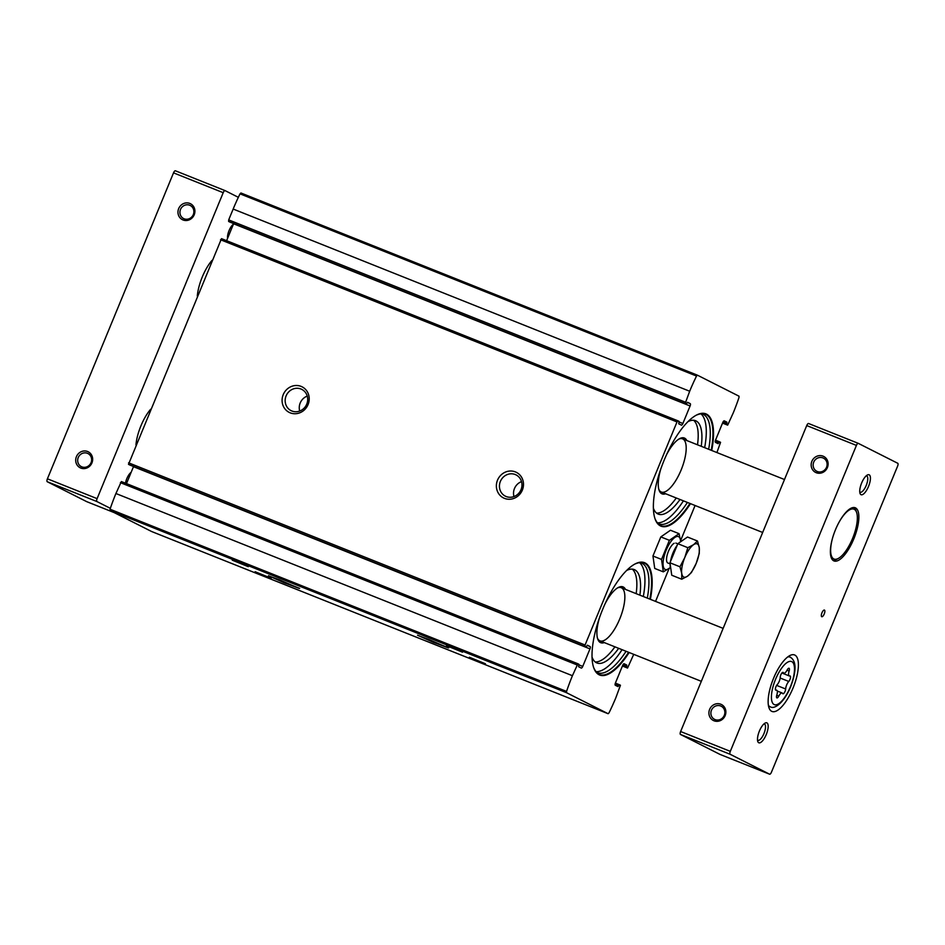 <?xml version="1.0" encoding="UTF-8"?>
<svg xmlns="http://www.w3.org/2000/svg" width="945" height="945" viewBox="0 0 945 945"><rect width="100%" height="100%" fill="white"/><g stroke="black" fill="none" stroke-linecap="round" stroke-linejoin="round"><path stroke-width="1.42" d="M711.715 450.481A60.492 21.581 111.8 0 0 696.512 415.056A60.492 21.581 111.8 0 0 664.122 460.262A60.492 21.581 111.8 0 0 655.074 518.899A60.492 21.581 111.8 0 0 690.488 503.661M650.361 599.319A60.492 21.581 111.8 0 0 635.17 563.893A60.492 21.581 111.8 0 0 602.768 609.112A60.492 21.581 111.8 0 0 593.72 667.737A60.492 21.581 111.8 0 0 629.134 652.511M587.459 645.222L586.018 647.089L584.99 646.569L585.073 645.01L677.01 421.942L678.002 420.844L679.042 421.375L678.734 423.809L681.369 425.132A2.15 0.768 -68.2 0 0 681.38 425.144A2.15 0.768 -68.2 0 0 682.869 423.502L690.098 405.972A2.15 0.768 -68.2 0 0 690.228 403.633L687.582 402.298L686.141 404.176L685.113 403.645L689.673 391.242A90.377 32.236 -68.2 0 1 696.536 376.039L697.422 375.177L738.99 396.179L739.002 397.479A90.377 32.236 -68.2 0 1 733.119 413.189L727.662 425.144L722.547 423.1L727.662 425.144L726.67 423.832L722.866 422.32M229.635 221.98L686.141 404.176L229.635 221.98L228.607 221.449L228.69 219.901L233.167 209.046A90.377 32.236 -68.2 0 1 240.03 193.843L240.916 192.981L697.434 375.189L240.916 192.981M129.512 464.893L586.018 647.089L128.485 464.373L221.496 238.648L677.99 420.844L221.496 238.648M587.471 645.222L590.105 646.557A2.15 0.768 -68.2 0 1 589.975 648.884L582.746 666.414A2.15 0.768 -68.2 0 1 581.258 668.068A2.15 0.768 -68.2 0 1 581.246 668.056L578.612 666.721L578.919 664.288L577.891 663.768L121.373 481.56L115.916 493.514A90.377 32.236 -68.2 0 0 110.045 509.225L110.045 510.524L151.613 531.515L608.107 713.711L566.551 692.72L566.551 691.421A90.377 32.236 -68.2 0 1 572.422 675.71L577.879 663.756L121.373 481.56M633.729 654.342L627.539 668.056L626.5 667.524L626.807 665.091L624.184 663.756A2.15 0.768 -68.2 0 1 624.184 663.756A2.15 0.768 -68.2 0 0 622.672 665.398L615.455 682.928A2.15 0.768 -68.2 0 0 615.325 685.267L617.947 686.59L619.4 684.723L620.44 685.243L615.88 697.646A90.377 32.236 -68.2 0 1 609.005 712.861L608.131 713.723L151.625 531.515M619.4 684.723L615.372 683.117L619.4 684.723M627.539 668.056L622.424 666.012L627.539 668.056M726.67 423.832L726.929 422.179L724.26 420.832A2.15 0.768 -68.2 0 1 724.307 420.844A2.15 0.768 -68.2 0 0 722.795 422.486L715.578 440.016A2.15 0.768 -68.2 0 0 715.448 442.343L718.07 443.678L719.523 441.811L720.562 442.331L716.901 452.549M695.083 505.504L680.636 540.54M669.084 568.571L655.547 601.398M133.54 466.499A2.15 0.768 -68.2 0 1 133.469 466.688L126.488 483.604M233.663 223.587A2.15 0.768 -68.2 0 1 233.592 223.776L226.611 240.691M522.349 490.101A14.317 13.372 116.8 0 1 498.995 494.117A14.317 13.372 116.8 0 1 508.445 471.201A14.317 13.372 116.8 0 1 522.349 490.101M308.07 404.578A14.317 13.372 116.8 0 1 284.717 408.594A14.317 13.372 116.8 0 1 294.167 385.678A14.317 13.372 116.8 0 1 308.07 404.578M448.721 647.892L433.412 642.34L417.525 635.217L448.721 647.892M299.659 588.404L284.35 582.841L268.463 575.729L299.659 588.404M462.542 652.204L446.512 645.695L462.542 652.204M248.275 566.681L232.246 560.172L248.275 566.681M485.423 663.756L469.393 657.236L485.423 663.756M271.144 578.234L255.115 571.713L271.144 578.234M306.747 404.129A11.895 11.104 116.8 0 1 291.06 410.626A11.895 11.104 116.8 0 1 286.512 394.998A11.895 11.104 116.8 0 1 301.786 389.387A11.895 11.104 116.8 0 1 306.747 404.129M299.707 411.04A11.895 11.104 116.8 0 1 307.243 396.097M521.026 489.652A11.895 11.104 116.8 0 1 505.339 496.149A11.895 11.104 116.8 0 1 500.791 480.521A11.895 11.104 116.8 0 1 516.064 474.91A11.895 11.104 116.8 0 1 521.026 489.652M513.974 496.562A11.895 11.104 116.8 0 1 521.522 481.619M597.476 638.194A28.633 10.218 111.8 0 0 599.992 640.875A28.633 10.218 111.8 0 0 620.097 618.077A28.633 10.218 111.8 0 0 621.219 587.695A28.633 10.218 111.8 0 0 617.546 587.908M599.378 618.065A30.063 10.726 111.8 0 0 597.748 639.068A30.063 10.726 111.8 0 0 604.268 642.588M625.495 589.396A30.063 10.726 111.8 0 0 618.349 587.459A30.063 10.726 111.8 0 0 605.06 603.808M595.185 661.937A50.286 17.943 111.8 0 0 614.935 646.841M636.162 593.661A50.286 17.943 111.8 0 0 632.24 569.114M592.042 657.07A50.286 17.943 111.8 0 0 596.933 662.977A50.286 17.943 111.8 0 0 618.656 648.329M639.883 595.137A50.286 17.943 111.8 0 0 634.213 569.563A50.286 17.943 111.8 0 0 626.606 570.485M596.082 671.647A59.051 21.073 111.8 0 0 622.07 649.688M643.309 596.508A59.051 21.073 111.8 0 0 639.576 562.688M593.637 667.489A60.067 21.428 111.8 0 0 593.696 667.643A60.067 21.428 111.8 0 0 628.602 652.298M649.829 599.118A60.067 21.428 111.8 0 0 635.087 563.941A60.067 21.428 111.8 0 0 634.934 564.023M658.83 489.345A28.633 10.218 111.8 0 0 661.346 492.038A28.633 10.218 111.8 0 0 681.439 469.228A28.633 10.218 111.8 0 0 682.573 438.846A28.633 10.218 111.8 0 0 678.9 439.071M660.72 469.228A30.063 10.726 111.8 0 0 659.09 490.231A30.063 10.726 111.8 0 0 665.623 493.739M686.85 440.559A30.063 10.726 111.8 0 0 679.691 438.61A30.063 10.726 111.8 0 0 666.414 454.958M656.539 513.088A50.286 17.943 111.8 0 0 676.277 497.991M697.505 444.811A50.286 17.943 111.8 0 0 693.583 420.265M653.397 508.221A50.286 17.943 111.8 0 0 658.287 514.127A50.286 17.943 111.8 0 0 680.01 499.48M701.237 446.3A50.286 17.943 111.8 0 0 695.567 420.714A50.286 17.943 111.8 0 0 687.96 421.635M657.436 522.809A59.051 21.073 111.8 0 0 683.424 500.85M704.651 447.658A59.051 21.073 111.8 0 0 700.918 413.839M654.991 518.64A60.067 21.428 111.8 0 0 655.039 518.805A60.067 21.428 111.8 0 0 689.956 503.449M711.183 450.269A60.067 21.428 111.8 0 0 696.43 415.103A60.067 21.428 111.8 0 0 696.288 415.174M859.761 492.002A8.8 3.142 111.8 0 0 860.127 492.239A8.8 3.142 111.8 0 0 866.305 485.234A8.8 3.142 111.8 0 0 866.648 475.89A8.8 3.142 111.8 0 0 866.222 475.808M757.512 740.089A8.8 3.142 111.8 0 0 757.878 740.313A8.8 3.142 111.8 0 0 764.056 733.308A8.8 3.142 111.8 0 0 764.399 723.976A8.8 3.142 111.8 0 0 763.973 723.894M193.347 214.515A7.395 6.91 116.8 0 1 183.602 218.555A7.395 6.91 116.8 0 1 180.767 208.845A7.395 6.91 116.8 0 1 193.347 214.515M91.098 462.589A7.395 6.91 116.8 0 1 81.353 466.641A7.395 6.91 116.8 0 1 78.518 456.919A7.395 6.91 116.8 0 1 91.098 462.589M194.197 214.81A8.942 8.351 116.8 0 1 179.609 217.315A8.942 8.351 116.8 0 1 185.503 202.998A8.942 8.351 116.8 0 1 194.197 214.81M91.948 462.885A8.942 8.351 116.8 0 1 77.348 465.389A8.942 8.351 116.8 0 1 83.254 451.072A8.942 8.351 116.8 0 1 91.948 462.885M110.352 508.327L96.933 501.559A2.681 0.957 -68.2 0 1 97.099 498.641L223.209 192.685A2.681 0.957 -68.2 0 1 225.064 190.618A2.681 0.957 -68.2 0 1 225.087 190.63L238.353 197.328M86.763 501.665A2.681 0.957 -68.2 0 1 86.727 501.653A2.681 0.957 -68.2 0 1 86.704 501.641L47.25 481.726A2.681 0.957 -68.2 0 1 47.415 478.808L173.526 172.852A2.681 0.957 -68.2 0 1 175.38 170.785A2.681 0.957 -68.2 0 1 175.404 170.797L225.04 190.607M233.391 224.248A8.8 3.142 111.8 0 0 229.056 230.592A8.8 3.142 111.8 0 0 227.568 238.388M131.142 472.323A8.8 3.142 111.8 0 0 126.807 478.678A8.8 3.142 111.8 0 0 125.461 483.19M197.304 296.045A28.633 10.218 -68.2 0 1 202.265 277.015A28.633 10.218 -68.2 0 1 211.999 260.395M135.962 444.882A28.633 10.218 -68.2 0 1 140.923 425.852A28.633 10.218 -68.2 0 1 150.657 409.244M827.407 467.527A8.942 8.351 116.8 0 1 812.806 470.043A8.942 8.351 116.8 0 1 818.713 455.714A8.942 8.351 116.8 0 1 827.407 467.527M725.158 715.601A8.942 8.351 116.8 0 1 710.557 718.117A8.942 8.351 116.8 0 1 716.464 703.789A8.942 8.351 116.8 0 1 725.158 715.601M730.308 751.358L856.418 445.402A2.681 0.957 -68.2 0 1 858.273 443.347A2.681 0.957 -68.2 0 1 858.296 443.359L897.75 463.274A2.681 0.957 -68.2 0 1 897.585 466.192L771.474 772.148A2.681 0.957 -68.2 0 1 769.62 774.215A2.681 0.957 -68.2 0 1 769.596 774.203L730.142 754.275A2.681 0.957 -68.2 0 1 730.308 751.358L680.624 731.536L806.723 425.569A2.681 0.957 -68.2 0 1 808.577 423.514A2.681 0.957 -68.2 0 1 808.613 423.525L858.237 443.335M719.96 754.393A2.681 0.957 -68.2 0 1 719.936 754.382A2.681 0.957 -68.2 0 1 719.913 754.37L680.459 734.442A2.681 0.957 -68.2 0 1 680.624 731.536M821.949 612.821A3.579 1.276 111.8 0 0 821.772 616.719A3.579 1.276 111.8 0 0 824.276 613.872A3.579 1.276 111.8 0 0 824.418 610.068A3.579 1.276 111.8 0 0 821.949 612.821M835.474 529.732A28.633 10.218 111.8 0 0 834.01 560.952A28.633 10.218 111.8 0 0 854.103 538.142A28.633 10.218 111.8 0 0 855.237 507.76A28.633 10.218 111.8 0 0 835.474 529.732M773.553 678.286A30.417 10.856 111.8 0 0 771.994 711.455A30.417 10.856 111.8 0 0 793.351 687.228A30.417 10.856 111.8 0 0 794.544 654.944A30.417 10.856 111.8 0 0 773.553 678.286M861.639 483.001A10.738 3.827 111.8 0 0 860.033 493.408A10.738 3.827 111.8 0 0 868.632 486.155A10.738 3.827 111.8 0 0 867.392 474.981A10.738 3.827 111.8 0 0 861.639 483.001M759.39 731.087A10.738 3.827 111.8 0 0 757.784 741.494A10.738 3.827 111.8 0 0 766.383 734.23A10.738 3.827 111.8 0 0 765.143 723.055A10.738 3.827 111.8 0 0 759.39 731.087M776.802 695.095A5.611 1.996 111.8 0 0 776.648 690.204A5.611 1.996 111.8 0 0 776.105 690.193A3.201 1.146 111.8 0 1 775.786 690.181A3.201 1.146 111.8 0 1 775.561 687.865A3.201 1.146 111.8 0 1 777.156 684.7A5.611 1.996 111.8 0 0 780.263 677.163A3.201 1.146 111.8 0 1 781.326 673.832A3.201 1.146 111.8 0 1 783.039 672.391A3.201 1.146 111.8 0 1 783.322 672.675A5.611 1.996 111.8 0 0 783.795 673.183A5.611 1.996 111.8 0 0 787.126 670.052A3.201 1.146 111.8 0 1 789.028 668.257A3.201 1.146 111.8 0 1 789.122 671.056A5.611 1.996 111.8 0 0 789.276 675.947A5.611 1.996 111.8 0 0 789.819 675.958A3.201 1.146 111.8 0 1 790.138 675.97A3.201 1.146 111.8 0 1 790.363 678.286A3.201 1.146 111.8 0 1 788.768 681.451A5.611 1.996 111.8 0 0 785.661 688.988A3.201 1.146 111.8 0 1 784.586 692.319A3.201 1.146 111.8 0 1 782.873 693.76A3.201 1.146 111.8 0 1 782.602 693.476A5.611 1.996 111.8 0 0 782.117 692.968A5.611 1.996 111.8 0 0 778.798 696.099A3.201 1.146 111.8 0 1 776.896 697.894A3.201 1.146 111.8 0 1 776.802 695.095M832.474 538.39A26.838 9.58 111.8 0 0 838.203 558.507A26.838 9.58 111.8 0 0 852.898 537.658A26.838 9.58 111.8 0 0 856.595 512.414A26.838 9.58 111.8 0 0 838.593 523.058M832.994 560.338A28.633 10.218 111.8 0 0 836.266 559.511L838.203 558.507M856.595 512.414L855.875 510.359A28.633 10.218 111.8 0 0 854.079 507.5M724.307 715.318A7.395 6.91 116.8 0 1 714.55 719.358A7.395 6.91 116.8 0 1 711.727 709.636A7.395 6.91 116.8 0 1 724.307 715.318M826.556 467.243A7.395 6.91 116.8 0 1 816.799 471.283A7.395 6.91 116.8 0 1 813.976 461.562A7.395 6.91 116.8 0 1 826.556 467.243M663.307 571.855L654.731 568.441L652.948 556.003L660.827 536.902L670.477 530.251L679.042 533.665L669.391 540.327L661.524 559.428L663.307 571.855L670.395 567.567M652.948 556.003L661.524 559.428M660.827 536.902L669.391 540.327M680.743 541.532L679.042 533.665M674.175 543.28A10.738 3.827 111.8 0 0 668.304 551.62A10.738 3.827 111.8 0 0 666.827 561.708A10.738 3.827 111.8 0 0 667.772 562.96M680.648 541.603A17.719 6.32 111.8 0 0 668.599 545.182A17.719 6.32 111.8 0 0 665.115 569.41A17.719 6.32 111.8 0 0 670.359 567.378M677.837 543.694L669.97 562.795L671.753 575.233L681.747 579.226L681.735 573.355L679.963 566.787L684.771 557.585L687.83 547.687L677.837 543.694L687.499 537.032L697.493 541.024L699.253 547.592L699.276 553.463L696.205 563.362L691.397 572.564L687.452 576.237L681.747 579.226M670.844 568.914A15.888 5.67 -68.2 0 1 670.182 564.319M670.489 561.543A15.888 5.67 -68.2 0 1 677.211 545.218M679.538 542.524A15.888 5.67 -68.2 0 1 681.936 540.871M679.963 566.787L669.97 562.795M687.83 547.687L693.535 544.71L697.493 541.024M681.735 573.355A17.896 6.379 -68.2 0 1 684.771 557.585A17.896 6.379 -68.2 0 1 693.535 544.71A17.896 6.379 -68.2 0 1 699.253 547.592A17.896 6.379 -68.2 0 1 696.205 563.362A17.896 6.379 -68.2 0 1 687.452 576.237A17.896 6.379 -68.2 0 1 681.735 573.355M279.555 579.852L298.974 588.333L284.374 582.793L270.105 576.438L279.555 579.852M281.232 580.702L294.143 586.313L281.232 580.702M428.617 639.352L448.036 647.833L433.436 642.293L419.167 635.926L428.617 639.352M430.294 640.19L443.205 645.813L430.294 640.19M685.196 402.097L228.69 219.901M689.673 391.242L233.167 209.046M576.887 664.855L120.393 482.659M572.422 675.71L115.916 493.514M566.551 691.421L110.045 509.225M677.01 421.942L220.516 239.746M585.073 645.01L128.567 462.814M696.536 376.039L240.03 193.843M566.551 692.72L110.045 510.524M626.807 665.091L623.724 663.862M626.748 666.26L622.991 664.76M626.547 666.757L622.743 665.233M626.5 667.524L622.46 665.918M618.904 685.279L615.171 683.79M618.703 685.775L615.077 684.322M726.929 422.179L723.846 420.938M726.87 423.336L723.114 421.836M726.622 424.612L722.582 423.006M719.511 441.811L715.495 440.205L719.523 441.811M719.027 442.354L715.294 440.866M718.826 442.851L715.2 441.409M584.99 646.569L128.485 464.373M590.105 646.557L587.129 645.364M589.975 648.884L133.469 466.688M582.746 666.414L578.942 664.902M685.113 403.645L228.607 221.449M690.228 403.633L687.251 402.452M690.098 405.972L233.592 223.776M682.869 423.502L679.065 421.978M593.696 667.643C595.267 671.033 596.602 672.722 597.677 672.71A59.051 21.073 111.8 0 0 626.074 651.282M647.301 598.102A59.051 21.073 111.8 0 0 641.466 563.019C640.686 562.263 638.56 562.57 635.087 563.941M655.039 518.805C656.621 522.183 657.944 523.873 659.031 523.873A59.051 21.073 111.8 0 0 687.417 502.445M708.644 449.253A59.051 21.073 111.8 0 0 702.808 414.17C702.04 413.414 699.914 413.733 696.43 415.103M173.526 172.852L223.209 192.685M47.415 478.808L97.099 498.641M86.704 501.641L114.168 512.603L86.727 501.653M47.25 481.726L96.933 501.559M806.723 425.569L856.418 445.402M719.913 754.37L769.596 774.203M680.459 734.442L730.142 754.275M775.55 679.337A23.188 8.269 111.8 0 0 779.011 703.505A23.188 8.269 111.8 0 0 794.32 666.379A23.188 8.269 111.8 0 0 775.55 679.337M768.403 705.265A26.755 9.544 111.8 0 0 770.506 706.895C774.605 709.541 784.303 702.442 790.741 686.543C797.391 668.635 795.536 660.413 790.339 657.224A26.755 9.544 111.8 0 0 787.681 656.952M776.743 695.284L778.798 696.099M776.625 685.385L785.661 688.988M780.18 678.026L788.768 681.451M787.031 670.218L789.122 671.056M782.649 672.403L783.322 672.675M175.38 170.785L225.064 190.618M599.992 640.875L701.32 681.321M621.219 587.695L723.138 628.366M661.346 492.038L762.662 532.472M682.573 438.846L784.492 479.528M808.577 423.514L858.273 443.347M719.936 754.382L769.62 774.215M790.339 657.224L788.567 656.314M770.506 706.895L768.604 706.34M775.455 689.732L776.648 690.204M777.239 691.019L782.117 692.968M781.905 673.005L789.276 675.947M782.33 672.592L783.795 673.183M677.778 543.836L675.84 543.068M670.123 563.905L667.879 563.007"/></g></svg>
